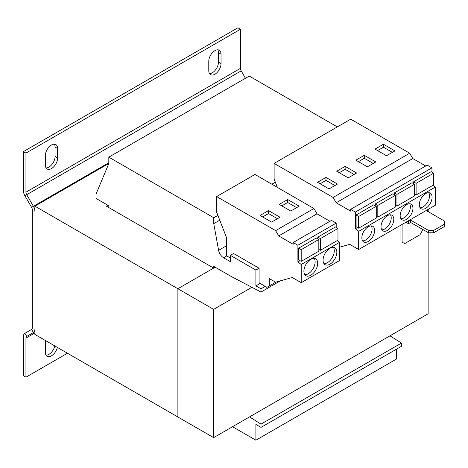 <?xml version="1.0" encoding="UTF-8"?>
<svg xmlns="http://www.w3.org/2000/svg" width="468" height="468" viewBox="0 0 468 468"><rect width="100%" height="100%" fill="white"/><g stroke="black" fill="none" stroke-linecap="round" stroke-linejoin="round"><path stroke-width="0.7" d="M45.624 340.628A8.67 5.002 120 0 0 45.361 342.839L45.361 352.275A8.67 5.002 120 0 0 47.157 356.242A8.67 5.002 120 0 0 57.353 347.402M214.911 50.638A8.67 5.002 120 0 0 208.781 61.255L208.781 70.691A8.67 5.002 120 0 0 210.577 74.658A8.67 5.002 120 0 0 217.257 72.335A8.67 5.002 120 0 0 221.042 63.613L221.042 54.177A8.67 5.002 120 0 0 219.246 50.211A8.67 5.002 120 0 0 214.911 50.638M51.486 144.992A8.67 5.002 120 0 0 45.361 155.604L45.361 165.04A8.67 5.002 120 0 0 47.157 169.006A8.67 5.002 120 0 0 53.832 166.684A8.67 5.002 120 0 0 57.617 157.968L57.617 148.531A8.67 5.002 120 0 0 55.821 144.559A8.67 5.002 120 0 0 51.486 144.992M329.946 264.186A9.752 5.628 120 0 0 336.316 255.592A9.752 5.628 120 0 0 334.819 247.777A9.752 5.628 120 0 0 329.946 248.262A9.752 5.628 120 0 0 323.575 256.856A9.752 5.628 120 0 0 325.073 264.666A9.752 5.628 120 0 0 329.946 264.186M323.967 263.636A9.752 5.628 120 0 0 327.395 262.712A9.752 5.628 120 0 0 333.374 247.338M310.793 275.243A9.752 5.628 120 0 0 317.164 266.649A9.752 5.628 120 0 0 315.672 258.833A9.752 5.628 120 0 0 310.793 259.319A9.752 5.628 120 0 0 304.422 267.912A9.752 5.628 120 0 0 305.92 275.722A9.752 5.628 120 0 0 310.793 275.243M304.814 274.693A9.752 5.628 120 0 0 308.242 273.768A9.752 5.628 120 0 0 314.221 258.394M368.246 241.482A9.027 5.212 120 0 0 374.148 233.526A9.027 5.212 120 0 0 372.762 226.29A9.027 5.212 120 0 0 368.246 226.74A9.027 5.212 120 0 0 362.349 234.696A9.027 5.212 120 0 0 363.735 241.927A9.027 5.212 120 0 0 368.246 241.482M362.641 240.874A9.027 5.212 120 0 0 365.695 240.008A9.027 5.212 120 0 0 371.3 225.874M387.399 230.426A9.027 5.212 120 0 0 393.295 222.47A9.027 5.212 120 0 0 391.915 215.233A9.027 5.212 120 0 0 387.399 215.684A9.027 5.212 120 0 0 381.502 223.634A9.027 5.212 120 0 0 382.888 230.87A9.027 5.212 120 0 0 387.399 230.426M381.794 229.817A9.027 5.212 120 0 0 384.848 228.951A9.027 5.212 120 0 0 390.452 214.818M425.704 208.313A9.027 5.212 120 0 0 431.601 200.357A9.027 5.212 120 0 0 430.215 193.12A9.027 5.212 120 0 0 425.704 193.565A9.027 5.212 120 0 0 419.802 201.521A9.027 5.212 120 0 0 421.188 208.757A9.027 5.212 120 0 0 425.704 208.313M420.094 207.698A9.027 5.212 120 0 0 423.148 206.838A9.027 5.212 120 0 0 428.752 192.705M406.552 219.369A9.027 5.212 120 0 0 412.448 211.413A9.027 5.212 120 0 0 411.062 204.177A9.027 5.212 120 0 0 406.552 204.627A9.027 5.212 120 0 0 400.655 212.577A9.027 5.212 120 0 0 402.035 219.814A9.027 5.212 120 0 0 406.552 219.369M400.941 218.755A9.027 5.212 120 0 0 403.995 217.895A9.027 5.212 120 0 0 409.605 203.761M431.958 172.125L431.958 167.854L427.225 165.122L350.62 209.348L350.62 211.103L336.164 202.761L412.77 158.535L409.705 153.229L350.719 119.17L274.119 163.396L274.119 179.028L277.36 187.387M339.522 247.186L349.736 244.354L358.675 249.514L358.675 231.321L355.352 228.729L355.352 212.08L431.958 167.854M395.425 205.592L395.77 205.393M414.572 194.536L414.917 194.337M433.725 173.142L433.725 184.848L416.105 195.021L416.105 183.316L433.725 173.142L431.174 171.668L413.554 181.841L413.554 183.614M414.572 184.205L414.572 195.911L396.958 206.078L396.958 194.372L414.572 184.205L412.021 182.731L394.401 192.898L394.401 194.67M219.761 220.176L213.765 223.64L218.591 250.327A7.225 4.171 -120 0 0 223.569 257.757L226.758 255.914A7.225 4.171 60 0 1 226.658 255.856L226.658 237.955L216.666 212.197L216.666 196.572L254.966 174.453L313.952 208.512L317.017 213.817L329.946 221.282M213.765 268.018L213.765 266.397L231.637 276.717L261.004 292.05L261.004 288.803L255.897 285.854L255.897 270.083L259.085 268.24L259.085 282.777L266.789 287.375L276.079 282.017M255.897 285.854L260.138 283.403M255.897 270.083L230.361 255.341L233.55 253.498L259.085 268.24M230.361 255.341L230.361 261.676L223.569 257.757M226.758 255.914L230.361 257.991M213.765 223.64L213.765 217.743L217.889 215.362M271.855 184.205L275.348 182.192M337.317 126.91L249.257 76.068L108.816 157.154L108.816 163.642L96.045 194.009L96.045 198.432L108.816 205.803L108.816 207.576M213.765 217.743L108.816 157.154M232.532 426.722L255.897 440.212L396.337 359.126L396.337 349.251M255.897 440.212L255.897 424.435L261.004 427.383L401.445 346.302L401.445 343.056L389.99 335.813M261.004 427.383L261.004 424.143L401.445 343.056M261.004 424.143L249.549 416.9M261.004 292.05L280.502 280.788M261.004 288.803L265.157 286.404M428.77 211.998L428.899 209.565L426.728 210.816L444.6 221.136L444.6 226.448L433.62 232.783L428.512 232.783L428.512 230.426L433.62 230.426L444.6 224.084M433.62 230.426L433.62 232.783M428.512 232.783L410.641 222.464L410.641 220.106L428.512 230.426M410.641 222.464L408.47 223.716L408.47 221.358L410.641 220.106M408.47 223.716L405.914 222.241M402.082 224.453L402.082 242.149L404.639 243.623L419.96 234.778L422.51 230.355L422.51 229.32M402.597 242.442L402.082 242.149M428.899 209.565L428.384 209.266M408.47 221.358L407.956 221.06M400.041 225.629L400.041 240.967M428.132 232.561L428.132 313.794L213.636 437.633L177.887 416.994L177.887 288.733L213.636 268.094L106.388 206.172L107.921 205.288M251.889 287.288L213.636 309.371L213.636 437.633M213.636 309.371L177.887 288.733L177.887 416.994L34.889 334.433L34.889 329.273A7.225 4.171 -120 0 1 33.398 332.578L26.699 336.445A3.609 2.083 60 0 0 25.951 338.101L25.951 377.185L67.45 353.229M215.169 267.21L177.887 288.733L34.889 206.172L34.889 211.331A7.225 4.171 -120 0 0 33.398 206.3L108.816 162.759M108.816 163.496L34.889 206.172M24.898 195.747L26.699 194.706A3.609 2.083 60 0 1 25.951 192.19L240.447 68.351L240.447 29.262L237.89 27.787L23.4 151.626L23.4 190.716A7.225 4.171 60 0 0 24.898 195.747L31.59 207.342A3.609 2.083 -120 0 1 32.339 209.857L32.339 327.799A3.609 2.083 -120 0 1 31.59 329.454L24.898 333.315L26.699 336.445M25.951 377.185L23.4 375.71L23.4 336.621A7.225 4.171 60 0 1 24.898 333.315M46.069 355.171A8.67 5.002 120 0 0 54.797 345.928M245.46 78.261L241.195 70.867L26.699 194.706L33.398 206.3L31.59 207.342M240.447 68.351A3.609 2.083 -120 0 0 241.195 70.867M240.447 29.262L25.951 153.1L25.951 192.19M23.4 151.626L25.951 153.1M209.494 73.587A8.67 5.002 120 0 0 218.486 62.139L218.486 52.703A8.67 5.002 120 0 0 217.778 49.807M46.069 167.936A8.67 5.002 120 0 0 55.066 156.493L55.066 147.057A8.67 5.002 120 0 0 54.352 144.156M318.819 239.487L316.269 238.013L298.648 248.186L298.648 259.892L301.199 261.366L301.199 249.66L318.819 239.487L318.819 251.193L301.199 261.366M336.2 227.407L336.2 223.137L331.467 220.405L293.167 242.518L293.167 244.273L278.712 235.93L317.017 213.817M269.299 285.93L269.299 278.559L275.547 282.163L292.284 277.524L301.216 282.684L301.216 264.49L297.9 261.899L297.9 245.25L336.2 223.137M297.9 261.899L300.011 260.676M318.819 249.818L319.164 249.619M337.972 228.431L337.972 240.137L320.352 250.31L320.352 238.604L337.972 228.431L335.416 226.957L317.795 237.13L317.795 238.896M301.216 282.684L339.522 260.571L339.522 242.377L337.212 240.575M301.216 264.49L339.522 242.377M297.9 245.25L293.167 242.518M278.712 235.93L275.652 230.625L313.952 208.512M271.598 222.095L280.028 217.228L268.533 210.594L260.109 215.461L271.598 222.095M290.751 211.039L299.175 206.172L287.685 199.538L279.261 204.405L290.751 211.039M275.652 230.625L216.666 196.572M298.648 248.186L301.199 249.66M317.795 237.13L320.352 238.604M318.819 249.421L320.352 250.31M395.425 195.261L395.425 206.967L377.805 217.134L377.805 205.429L395.425 195.261L392.868 193.787L375.248 203.954L375.248 205.727M355.352 228.729L357.464 227.506M376.272 216.649L376.617 216.45M376.272 206.318L373.721 204.844L356.101 215.011L356.101 226.717L358.652 228.191L358.652 216.491L376.272 206.318L376.272 218.024L358.652 228.191M358.675 231.321L435.275 187.095L432.964 185.287M355.352 212.08L350.62 209.348M336.164 202.761L333.105 197.455L409.705 153.229M329.051 188.926L337.481 184.059L325.985 177.425L317.561 182.292L329.051 188.926M348.204 177.869L356.628 173.002L345.138 166.368L336.714 171.235L348.204 177.869M333.105 197.455L274.119 163.396M358.675 249.514L435.275 205.288L435.275 187.095M425.699 166L412.77 158.535M386.504 155.75L394.933 150.889L383.444 144.255L375.014 149.117L386.504 155.75M367.357 166.807L375.781 161.946L364.291 155.312L355.861 160.173L367.357 166.807M413.554 181.841L416.105 183.316M414.572 194.138L416.105 195.021M375.248 203.954L377.805 205.429M376.272 216.251L377.805 217.134M356.101 215.011L358.652 216.491M394.401 192.898L396.958 194.372M395.425 205.195L396.958 206.078M373.23 163.42L364.291 158.26L358.418 161.647M364.291 158.26L364.291 155.312M392.377 152.363L383.444 147.204L377.571 150.591M383.444 147.204L383.444 144.255M354.077 174.476L345.138 169.317L339.265 172.71M345.138 169.317L345.138 166.368M334.924 185.533L325.985 180.373L320.118 183.766M325.985 180.373L325.985 177.425M296.624 207.646L287.685 202.486L281.812 205.879M287.685 202.486L287.685 199.538M277.471 218.702L268.533 213.543L262.659 216.936M268.533 213.543L268.533 210.594M218.591 250.327L226.658 245.671M31.59 329.454L33.398 332.578M25.951 338.101L34.889 332.935M55.066 156.493L57.617 157.968M57.617 148.531L55.066 147.057M218.486 62.139L221.042 63.613M221.042 54.177L218.486 52.703"/></g></svg>
